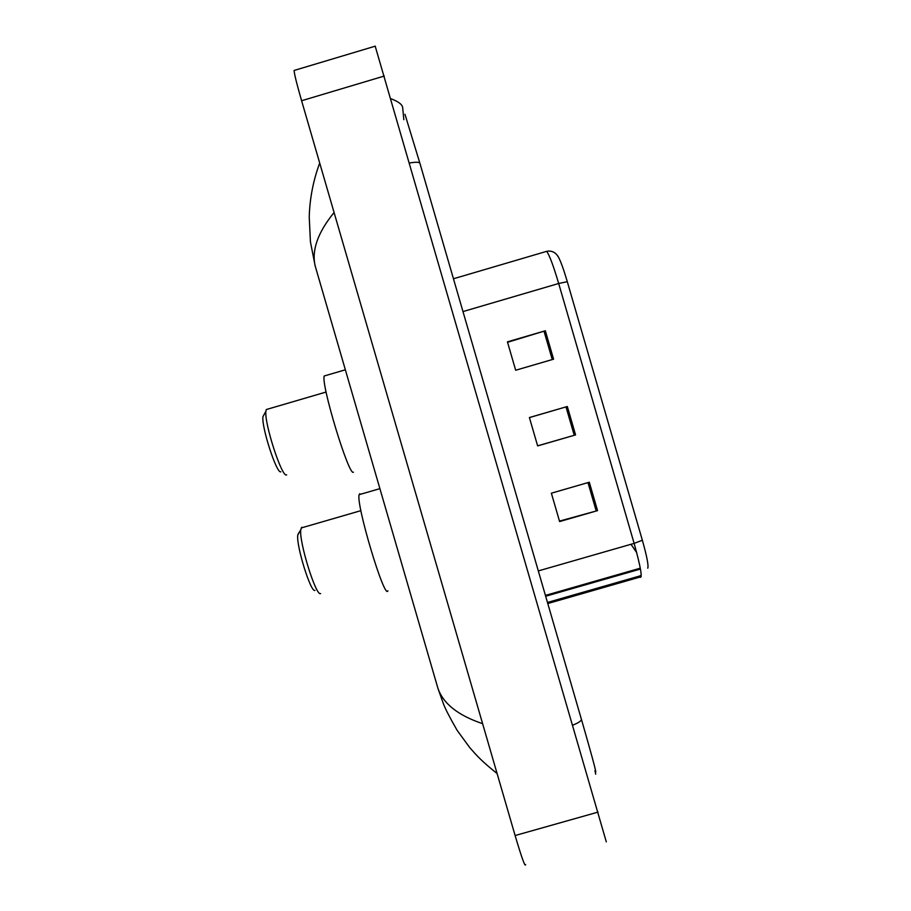 <?xml version="1.0" encoding="UTF-8"?>
<svg xmlns="http://www.w3.org/2000/svg" width="911" height="911" viewBox="0 0 911 911"><rect width="100%" height="100%" fill="white"/><g stroke="black" fill="none" stroke-linecap="round" stroke-linejoin="round"><path stroke-width="1.37" d="M375.195 46.188L606.305 841.866M294.777 70.261L294.094 70.466C294.367 74.258 296.872 84.347 301.598 100.734L515.114 835.535C521.707 857.82 525.214 867.511 525.613 864.585M334.075 212.525C317.814 232.453 311.516 250.274 315.183 265.966L310.423 241.814L309.228 216.841C309.774 198.347 313.259 180.412 319.704 163.046M436.722 684.172L437.963 688.42C443.293 703.702 458.142 715.442 482.523 723.641M507.552 342.297L545.336 330.773L507.427 341.853L515.672 370.242L553.581 359.173L545.336 330.773M589.303 482.226L551.371 493.193L559.616 521.57L597.548 510.627L589.303 482.226M559.479 521.103L597.548 510.627M529.416 417.591L567.325 406.511L529.405 417.534L537.638 445.912L575.57 434.911L567.325 406.511M537.615 445.832L575.57 434.911M557.623 255.752L558.477 257.107C560.903 261.753 563.841 269.941 567.302 281.704L642.357 540.246C646.924 556.462 648.723 565.788 647.744 568.213M630.993 544.277L636.698 552.635M298.614 532.958L297.772 535.087C296.029 545.404 310.947 593.289 314.967 590.385M301.94 527.218L300.778 529.69C298.831 541.476 316.128 597.047 320.604 593.551M359.777 493.705L359.15 494.673C355.643 503.544 384.795 600.884 387.892 590.783M264.122 414.505L262.96 416.646C261.309 426.792 276.716 474.187 280.827 471.796M267.868 409.085L266.263 409.551L265.91 411.225C264.065 422.818 281.92 477.82 286.498 474.927L286.68 474.87M325.762 375.537L324.214 375.992C320.843 384.248 349.015 476.817 353.422 472.194M409.574 163.023C415.997 161.851 419.459 162.01 419.971 163.479L404.951 114.262M390.887 98.718C398.346 101.52 402.286 104.48 402.673 107.612L403.824 119.694M595.703 774.191L594.963 770.649M572.837 725.133C578.884 722.674 581.719 720.669 581.355 719.121L573.292 691.381M301.598 100.734L384.305 76.034M515.114 835.535L598.094 812.1M547.465 602.456L639.249 576.128L640.228 577.335C642.517 577.494 640.479 566.164 634.124 543.377L642.357 540.246M639.249 576.128L641.242 575.308M567.302 281.704L558.682 283.492C553.387 265.682 549.39 254.966 546.68 251.345L545.518 251.687M538.31 570.924L634.124 543.377L558.682 283.492L462.982 311.573M640.296 568.179L545.427 595.418M565.993 406.898L574.237 435.287M587.982 482.614L596.215 511.003M544.004 331.171L552.248 359.56M573.235 691.164L419.971 163.479M595.509 771.822C597.172 774.783 590.282 750.015 581.355 719.121M294.094 70.466L375.343 46.142M497.099 773.541C482.523 761.903 477.159 756.164 469.598 747.407L457.151 730.371C449.977 717.868 445.433 709.111 443.52 704.089L437.963 688.431L315.183 265.978M641.185 576.72L547.784 603.549M558.477 257.107L556.439 254.283C553.592 251.504 550.335 250.525 546.68 251.345L453.462 278.766M640.456 569.033L545.666 596.238M297.772 535.087L300.778 529.69M301.154 527.97L360.904 510.65M359.15 494.673L379.898 488.649M262.96 416.646L265.91 411.225M266.263 409.551L326.115 392.037M324.214 375.992L345.36 369.798"/></g></svg>
